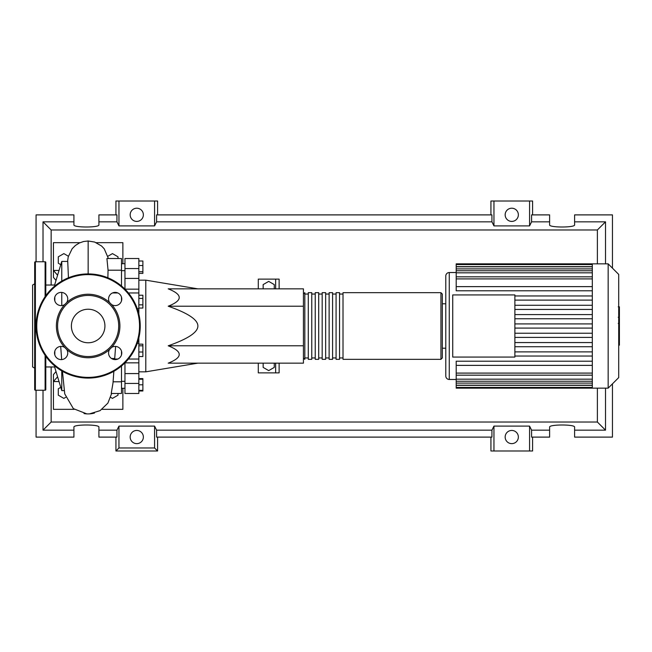 <?xml version="1.0" encoding="UTF-8"?>
<svg xmlns="http://www.w3.org/2000/svg" width="652" height="652" viewBox="0 0 652 652"><rect width="100%" height="100%" fill="white"/><g stroke="black" fill="none" stroke-linecap="round" stroke-linejoin="round"><path stroke-width="0.98" d="M138.852 280.164L145.795 280.164L145.795 371.836L138.852 371.836M145.795 371.836L197.874 363.156M145.795 280.164L197.874 288.844M274.264 363.156L274.264 367.402L268.705 370.613L263.155 367.402L263.155 363.156M263.155 288.844L263.155 284.598L268.705 281.387L274.264 284.598L274.264 288.844M279.129 288.844L279.129 279.129L258.29 279.129L258.29 288.844M258.29 363.156L258.29 372.871L275.649 372.871L275.649 363.156M275.649 372.871L279.129 372.871L279.129 363.156M275.649 279.129L275.649 288.844M168.216 306.212C182.902 300.425 182.902 294.631 168.216 288.844L303.433 288.844L303.433 306.212L168.216 306.212C188.069 313.156 197.955 319.757 197.874 326C197.955 332.243 188.069 338.844 168.216 345.788L303.433 345.788L303.433 363.156L168.216 363.156C182.902 357.369 182.902 351.575 168.216 345.788M303.433 306.212L303.433 345.788M138.852 261.004L142.878 261.004L142.878 273.4L138.852 273.4M138.852 271.737L142.878 271.737M138.852 265.535L142.878 265.535M138.852 298.437L142.878 298.437L142.878 295.226L138.852 295.226M138.852 308.062L142.878 308.062L142.878 298.437M138.852 304.851L142.878 304.851M138.852 352.015L142.878 352.015L142.878 344.158L138.852 344.158M138.852 345.821L142.878 345.821M138.852 356.554L142.878 356.554L142.878 352.015M138.852 390.352L142.878 390.352L142.878 378.6L138.852 378.6M138.852 384.802L142.878 384.802M138.852 379.244L142.878 379.244M138.852 390.996L142.878 390.996L142.878 390.352M138.852 314.052L138.852 258.518L124.964 258.518L124.964 278.42L138.852 278.42M138.852 289.162L124.972 289.162L124.964 278.42M138.852 373.58L124.964 373.58L124.964 393.482L138.852 393.482L138.852 337.948M124.964 373.58L124.964 362.854L138.852 362.838M303.433 357.948L304.818 359.333L304.818 292.666L303.433 294.052M440.931 292.666L343.017 292.666L343.017 359.333L440.931 359.333L442.317 357.948L442.317 294.052L440.931 292.666L440.931 359.333M339.545 326L339.545 292.666L336.073 292.666L336.073 359.333L339.545 359.333L339.545 326M332.593 326L332.593 292.666L329.121 292.666L329.121 359.333L332.593 359.333L332.593 326M325.65 326L325.65 292.666L322.178 292.666L322.178 359.333L325.65 359.333L325.65 326M318.706 326L318.706 292.666L315.234 292.666L315.234 359.333L318.706 359.333L318.706 326M311.762 326L311.762 292.666L308.29 292.666L308.29 359.333L311.762 359.333L311.762 326M618.707 274.402L618.707 377.598L608.153 388.152L608.153 263.848L618.707 274.402M608.153 263.848L592.318 263.848L592.318 388.152L456.204 388.152L456.204 361.208L592.318 361.208M449.261 379.472L449.261 272.528A3.472 3.472 0 0 0 445.789 276L445.789 376A3.472 3.472 0 0 0 449.261 379.472L456.204 379.472M442.317 303.775L445.789 303.775L445.789 276M445.789 303.775L445.789 376M452.732 357.076L452.732 294.924L514.884 294.924L514.884 357.076L452.732 357.076M592.318 300.116L514.884 300.116M592.318 305.275L514.884 305.275M592.318 309.439L514.884 309.439M592.318 314.59L514.884 314.59M592.318 318.763L514.884 318.763M592.318 323.914L514.884 323.914M592.318 328.086L514.884 328.086M592.318 333.237L514.884 333.237M592.318 337.41L514.884 337.41M592.318 342.561L514.884 342.561M592.318 346.725L514.884 346.725M592.318 286.627L456.204 286.627L456.204 264.573L592.318 264.573M592.318 263.848L456.204 263.848L456.204 264.573M592.318 365.373L456.204 365.373M592.318 356.049L514.884 356.049M592.318 351.884L514.884 351.884M456.204 286.627L456.204 290.792L592.318 290.792M592.318 295.951L514.884 295.951M619.4 307.092L619.4 316.57M619.4 307.54L618.707 307.54M618.707 317.972L619.4 317.972L619.4 323.433L618.226 323.433M619.4 320.898L618.707 320.898M618.707 327.573L619.4 327.573L619.4 324.028L618.707 324.028M619.4 327.573L619.4 345.169L618.707 345.169M619.4 342.153L618.707 342.153M619.4 341.672L618.707 341.672M619.4 337.883L618.707 337.883M619.4 335.593L618.707 335.593M619.4 334.598L618.707 334.598M619.4 331.672L618.707 331.672M54.825 366.97L45.795 366.97M54.825 285.03L45.795 285.03M64.165 390.581L61.769 390.581L54.825 367.663L54.825 366.017M61.769 390.581L61.769 370.906M61.769 305.56L61.769 292.422M61.769 281.093L61.769 261.419L54.825 284.337L54.825 285.983M54.825 297.116L54.825 300.865M54.825 351.135L54.825 354.884M61.769 261.419L67.735 261.419L68.444 277.793M118.012 393.482L118.012 395.177L112.462 398.388L110.644 397.337M65.673 397.337L63.847 398.388L58.297 395.177L58.297 388.763L60.783 387.329M60.783 264.671L58.297 263.237L58.297 256.823L63.847 253.612L68.379 256.228M107.93 256.228L112.462 253.612L118.012 256.823L118.012 258.518M114.597 358.502L111.516 358.502M113.864 371.314L113.008 382.83M113 382.944L111.223 393.466L121.492 393.482L121.492 381.803L113.098 381.803M121.492 381.803L121.492 366.017M107.865 277.793L108.061 270.197L121.492 270.197L121.492 258.518L106.92 258.518L108.061 270.197M121.492 285.983L121.492 270.197M121.492 300.865L121.492 297.116M114.646 359.586L115.2 351.852M121.492 354.884L121.492 351.135M84.018 413.547A23.333 23.333 0 0 0 94.45 413.05M59.03 270.441L53.431 270.441L53.431 277.393L56.015 280.401M57.58 376.783L53.431 381.559L53.431 374.607L56.015 371.599M59.03 381.559L53.431 381.559L53.431 409.334L74.255 409.334M80.057 242.666L53.431 242.666L53.431 270.441L57.58 275.217M96.251 242.666L122.878 242.666L122.878 263.726M122.878 388.274L122.878 409.334L102.054 409.334M34.686 368.176L32.6 366.97L32.6 285.03L34.686 283.824M45.102 296.693L45.102 261.762L35.379 261.762A0.693 0.693 0 0 0 34.686 262.463L34.686 389.537A0.693 0.693 0 0 0 35.379 390.238L45.102 390.238A0.693 0.693 0 0 0 45.795 389.537L45.795 356.302M45.102 261.762A0.693 0.693 0 0 1 45.795 262.463L45.795 295.698M64.784 347.5A6.593 6.593 0 0 0 54.548 353.009A6.593 6.593 0 0 0 61.149 359.602A6.593 6.593 0 0 0 66.651 349.374A31.761 31.761 0 0 1 66.651 302.626A6.593 6.593 0 0 0 61.149 292.398A6.593 6.593 0 0 0 58.02 304.802A6.593 6.593 0 0 0 64.784 304.5M121.761 298.991A6.593 6.593 0 0 0 115.16 292.398A6.593 6.593 0 0 0 109.658 302.626A31.761 31.761 0 0 1 111.525 304.5A6.593 6.593 0 0 0 121.761 298.991M109.658 349.374A6.593 6.593 0 0 0 115.16 359.602A6.593 6.593 0 0 0 118.289 347.198A6.593 6.593 0 0 0 111.525 347.5A31.761 31.761 0 0 1 66.651 349.374M36.072 326A52.087 52.087 0 0 1 88.159 273.913A52.087 52.087 0 0 1 140.237 326A52.087 52.087 0 0 1 88.159 378.087A52.087 52.087 0 0 1 36.072 326M111.525 304.5A31.761 31.761 0 0 1 111.525 347.5M118.713 326A30.554 30.554 0 0 1 88.159 356.554A30.554 30.554 0 0 1 57.596 326A30.554 30.554 0 0 1 88.159 295.446A30.554 30.554 0 0 1 118.713 326M104.923 326A16.773 16.773 0 0 0 88.159 309.227A16.773 16.773 0 0 0 71.386 326A16.773 16.773 0 0 0 88.159 342.773A16.773 16.773 0 0 0 104.923 326M66.651 302.626A31.761 31.761 0 0 1 109.658 302.626M143.367 437.036A6.593 6.593 0 0 1 136.765 443.637A6.593 6.593 0 0 1 130.172 437.036A6.593 6.593 0 0 1 136.765 430.442A6.593 6.593 0 0 1 143.367 437.036M518.356 437.036A6.593 6.593 0 0 1 511.763 443.637A6.593 6.593 0 0 1 505.161 437.036A6.593 6.593 0 0 1 511.763 430.442A6.593 6.593 0 0 1 518.356 437.036M143.367 214.818A6.593 6.593 0 0 1 136.765 221.411A6.593 6.593 0 0 1 130.172 214.818A6.593 6.593 0 0 1 136.765 208.216A6.593 6.593 0 0 1 143.367 214.818M518.356 214.818A6.593 6.593 0 0 1 511.763 221.411A6.593 6.593 0 0 1 505.161 214.818A6.593 6.593 0 0 1 511.763 208.216A6.593 6.593 0 0 1 518.356 214.818M549.612 430.165L531.584 430.165L531.584 437.109L549.612 437.109L549.612 427.117C549.008 424.289 575.211 424.289 574.608 427.117L574.608 437.109L612.456 437.109L612.456 383.849M612.456 268.151L612.456 214.891L574.608 214.891L574.608 224.883C575.211 227.711 549.008 227.711 549.612 224.883L549.612 214.891L531.584 214.891L531.584 221.835L549.612 221.835M115.934 214.891L115.934 201.003L118.957 201.003L118.957 225.902L116.944 221.835L116.944 214.891L98.917 214.891L98.917 224.883C99.52 227.711 73.317 227.711 73.921 224.883L73.921 214.891L36.072 214.891L36.072 261.762M532.594 214.891L532.594 201.003L529.571 201.003L529.571 225.902L493.955 225.902L491.934 221.835L491.934 214.891L156.594 214.891L156.594 221.835L154.573 225.902L154.573 201.003L157.597 201.003L157.597 214.891M490.932 214.891L490.932 201.003L493.955 201.003L493.955 225.902M532.594 437.109L532.594 450.997L490.932 450.997L490.932 437.109M157.597 437.109L157.597 450.997L115.934 450.997L115.934 437.109M574.608 221.835L605.512 221.835L605.512 263.848M605.512 388.152L605.512 430.165L574.608 430.165M36.072 390.238L36.072 437.109L73.921 437.109L73.921 427.117C73.317 424.289 99.52 424.289 98.917 427.117L98.917 437.109L116.944 437.109L116.944 430.165L98.917 430.165M98.917 221.835L116.944 221.835M73.921 430.165L43.016 430.165L43.016 390.238M43.016 261.762L43.016 221.835L73.921 221.835M529.571 201.003L493.955 201.003M531.584 221.835L529.571 225.902M154.573 225.902L118.957 225.902M154.573 201.003L118.957 201.003M116.944 430.165L118.957 426.098L154.573 426.098L156.594 430.165L156.594 437.109L491.934 437.109L491.934 430.165L493.955 426.098L493.955 450.997M493.955 426.098L529.571 426.098L529.571 450.997M529.571 426.098L531.584 430.165M605.512 430.165L597.379 422.031L51.149 422.031L51.149 366.97M43.016 430.165L51.149 422.031M491.934 430.165L156.594 430.165M156.594 221.835L491.934 221.835M157.597 450.997L154.573 447.973L118.957 447.973L115.934 450.997M118.957 426.098L118.957 447.973M154.573 426.098L154.573 447.973M605.512 221.835L597.379 229.969L597.379 263.848M597.379 388.152L597.379 422.031M51.149 285.03L51.149 229.969L597.379 229.969M43.016 221.835L51.149 229.969M138.852 268.559L124.964 268.559M137.27 343.335L138.852 343.335M138.852 308.665L137.27 308.665M124.964 383.441L138.852 383.441M592.318 266.66L456.204 266.66M592.318 278.909L456.204 278.909M592.318 268.901L456.204 268.901M592.318 272.838L456.204 272.838M592.318 385.34L456.204 385.34M592.318 373.091L456.204 373.091M592.318 383.099L456.204 383.099M592.318 379.162L456.204 379.162M619.4 317.011L618.707 317.011M619.4 314.802L618.707 314.802M619.4 310.898L618.707 310.898M619.4 323.351L618.707 323.351M619.4 325.804L618.707 325.804M619.4 327.793L618.707 327.793M88.15 273.913L88.15 240.995L94.679 242.063L101.59 246.032L104.239 248.828L108.411 258.518M45.102 390.238L45.102 355.307M35.379 261.762L35.379 390.238M139.544 326A51.386 51.386 0 0 0 88.159 274.614A51.386 51.386 0 0 0 36.765 326A51.386 51.386 0 0 0 88.159 377.386A51.386 51.386 0 0 0 139.544 326M124.964 381.33L121.492 381.33M124.964 270.67L121.492 270.67M124.964 263.726L121.492 263.726M124.964 388.274L121.492 388.274M128.42 359.04L138.852 359.04M128.42 292.96L138.852 292.96M308.29 357.948L304.818 357.948M315.234 357.948L311.762 357.948M322.178 357.948L318.706 357.948M329.121 357.948L325.65 357.948M336.073 357.948L332.593 357.948M343.017 357.948L339.545 357.948M343.017 294.052L339.545 294.052M336.073 294.052L332.593 294.052M329.121 294.052L325.65 294.052M322.178 294.052L318.706 294.052M315.234 294.052L311.762 294.052M308.29 294.052L304.818 294.052M449.261 272.528L456.204 272.528M456.204 276.823L592.318 276.823M456.204 266.815L592.318 266.815M456.204 270.759L592.318 270.759M592.318 387.427L456.204 387.427M592.318 375.177L456.204 375.177M592.318 385.185L456.204 385.185M592.318 381.241L456.204 381.241M442.317 348.225L445.789 348.225M592.318 388.152L608.153 388.152M618.226 306.831L619.4 306.831M618.226 317.279L619.4 317.279M112.486 292.96L117.841 292.96M114.687 359.04L117.841 359.04M111.647 393.482L107.882 403.123L100.106 410.63L89.487 413.881M115.192 352.015L115.616 346.424M86.822 413.881L73.358 408.633L64.735 393.865L62.445 371.298M61.663 359.586L60.693 346.424M67.588 261.419L68.224 256.847L72.152 248.722L75.445 245.429L79.381 242.976L83.619 241.509L88.15 240.995"/></g></svg>
